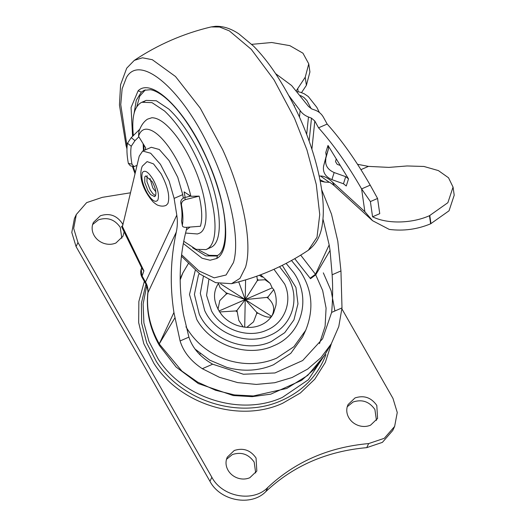 <?xml version="1.0" encoding="UTF-8"?>
<svg xmlns="http://www.w3.org/2000/svg" width="526" height="526" viewBox="0 0 526 526"><rect width="100%" height="100%" fill="white"/><g stroke="black" fill="none" stroke-linecap="round" stroke-linejoin="round"><path stroke-width="0.79" d="M133.374 135.728C131.553 118.067 134.064 107.074 140.896 102.754L141.849 102.274L152.007 102.642L164.566 111.012C176.907 122.604 188.209 139.581 198.48 161.929C216.462 200.84 220.519 242.644 206.942 249.127L205.982 249.607L196.02 249.317L183.725 241.276M141.849 102.274L146.162 100.4L156.321 100.762L168.879 109.132C181.22 120.73 192.523 137.7 202.793 160.049C220.775 198.966 224.832 240.77 211.255 247.246L205.982 249.607M144.117 101.597L145.209 100.88M136.721 106.923L139.752 96.159L145.314 89.893M217.409 255.511L209.032 255.307L199.091 250.192M199.157 196.132L185.389 199.624C182.568 200.616 181.266 202.418 181.49 205.035C183.015 213.194 183.298 219.921 182.331 225.22L181.516 220.907L182.331 225.22C182.279 226.759 183.686 227.462 186.546 227.331L200.419 226.259C202.51 219.099 202.096 209.052 199.157 196.132L190.912 196.277C186.493 178.321 179.149 161.949 168.892 147.168C160.213 135.287 152.639 129.284 146.162 129.166C142.539 129.33 140.008 131.71 138.555 136.306L138.884 131.612C140.922 125.707 143.789 121.559 147.484 119.165L151.876 117.732C159.339 117.863 168.07 124.78 178.064 138.469C183.6 146.228 188.61 155.071 193.108 164.993C207.159 195.396 210.328 228.054 199.716 233.117L197.46 233.971L185.54 233.057M190.142 227.054L186.349 229.901M181.49 205.035L180.766 202.983C180.549 200.38 181.851 198.585 184.672 197.585L190.609 196.08L184.087 191.858L185.165 197.46M133.979 166.617L130.356 165.841L128.344 163.389L131.98 164.171L133.979 166.617L137.023 165.401M127.502 143.203L131.257 137.621L134.972 140.666L131.237 146.248L127.502 143.203C126.536 148.503 126.812 155.229 128.344 163.389M181.516 220.907C182.338 216.16 182.088 210.19 180.766 202.983M131.98 164.171C130.658 156.965 130.409 150.995 131.237 146.248M134.972 140.666L138.871 136.826L138.555 136.306M139.692 129.324L131.257 137.621M138.871 136.826L145.676 147.865L145.189 149.949M189.544 196.349L189.386 195.291M92.596 224.582L98.487 219.822C107.462 216.922 114.721 219.427 120.27 227.344L121.815 238.239M124.123 231.881L122.939 236.292L115.924 243.005C111.972 244.649 107.837 244.735 103.53 243.255C99.414 241.723 96.284 239.126 94.134 235.484C92.175 231.946 91.656 228.35 92.569 224.674L93.372 222.472L100.381 215.759C109.355 212.859 116.621 215.371 122.17 223.28L122.893 224.714M226.482 459.31L232.374 454.549C241.349 451.65 248.607 454.155 254.157 462.065L255.702 472.966M226.456 459.402L227.252 457.199L234.267 450.486C243.242 447.587 250.507 450.098 256.057 458.008L256.826 471.02L249.811 477.733C245.859 479.377 241.723 479.462 237.417 477.983C233.301 476.444 230.171 473.854 228.021 470.211C226.062 466.674 225.542 463.077 226.456 459.402M347.232 406.749L353.124 401.982C362.092 399.083 369.357 401.588 374.906 409.504L376.452 420.405M347.206 406.841L348.002 404.639L355.017 397.926C363.992 395.026 371.257 397.531 376.807 405.441L377.576 418.453L370.56 425.166C366.609 426.816 362.473 426.902 358.167 425.416C354.051 423.884 350.921 421.293 348.771 417.644C346.812 414.113 346.292 410.51 347.206 406.841M76.309 214.503L74.409 218.56L71.792 232.472L76.066 246.582L209.953 481.31C220.256 501.081 251.329 506.768 265.886 491.54C293.199 465.852 326.824 451.216 366.747 447.639L368.647 443.576C328.717 447.153 295.099 461.789 267.787 487.484C253.223 502.711 222.156 497.024 211.853 477.253L77.966 242.525L73.686 228.415L76.309 214.503L86.652 202.622L102.294 197.349L130.501 192.792M341.933 308.92L392.975 398.406L397.255 412.509L394.632 426.428L384.296 438.303L368.647 443.576M394.632 426.428L392.738 430.485L382.395 442.366L366.747 447.639M219.52 311.964L235.733 310.951L236.963 310.419L238.817 320.413L243.196 326.994M236.963 310.419L245.228 299.59L244.708 327.205M245.596 279.898L245.228 299.59L256.688 312.299L256.662 313.601L257.898 313.069C264.821 316.968 269.404 318.085 271.646 316.409C275.223 309.571 274.026 303.495 268.05 298.183L268.076 296.874L273.757 289.589L272.179 287.86L270.127 283.363L265.071 279.753L258.516 280.108L257.306 279.339L257.28 280.647L245.228 299.59L238.699 281.87M246.812 327.382L253.519 321.853L256.662 313.601M257.306 279.339L256.806 276.196M220.604 283.909L245.228 299.59L226.193 292.883L226.167 294.185L219.769 300.609L217.968 309.373M218.428 283.461L220.085 287.597L226.193 292.883M218.928 311.037L245.228 299.59L271.646 316.409M272.179 287.86L245.228 299.59L266.846 297.414L268.05 298.183M256.688 312.299L257.898 313.069M226.167 294.185L227.403 293.653M266.846 297.414L268.076 296.874M257.28 280.647L258.516 280.108M372.533 220.677L334.299 185.704L332.452 182.049L364.86 211.689L372.533 220.677L389.253 229.408C403.488 231.223 417.276 229.356 430.63 223.813L449.04 210.794L454.208 195.205L453.05 187.098L448.533 177.781L438.388 170.588L423.943 166.466L407.104 165.96L388.911 167.393L368.437 166.387L357.522 164.296M288.84 95.614L300.129 110.565C302.095 113.438 304.876 115.582 308.466 116.996L306.671 134.452M327.179 124.057L318.552 127.811C333.379 144.394 347.725 164.756 361.599 188.9L370.389 201.583L377.569 198.46L370.219 185.145C356.352 161.002 342.005 140.639 327.179 124.057L323.24 116.917C321.353 113.701 318.585 111.42 314.942 110.072L311.905 109.007L308.558 106.522L291.608 85.521L275.67 73.706M309.13 141.113L311.491 118.166L314.804 121L311.898 149.213M345.713 176.67L348.508 178.886L340.269 165.453L337.186 164.349L335.529 161.64L336.245 158.885L328.007 145.452L328.533 148.654L323.595 166.078C322.609 172.232 325.384 176.749 331.906 179.636L343.458 183.765L345.713 176.67L334.155 172.541C327.632 169.655 324.858 165.138 325.844 158.983M348.508 178.886L346.259 185.98L343.458 183.765M328.533 148.654L326.284 155.749L325.752 152.547L328.007 145.452M326.284 155.749L323.595 166.078M370.389 201.583L372.566 216.791C387.103 224.096 411.654 223.629 429.466 215.706L447.876 202.688L453.05 187.098M296.388 90.623L305.225 77.23L308.755 63.85L309.919 71.957L306.388 85.337L301.529 92.589M308.755 63.85L302.963 53.205L289.833 45.644L271.692 42.507L251.75 44.342M311.491 118.166L308.466 116.996M318.552 127.811L314.804 121M372.566 216.791L379.746 213.668L377.569 198.46M340.269 165.453L336.245 158.885M195.034 349.054L209.742 360.159L226.798 367.378C243.183 371.862 258.739 370.994 273.474 364.788L290.786 353.347L302.614 336.903L305.691 330.321L293.863 346.759L276.551 358.206C261.816 364.413 246.26 365.274 229.875 360.797C210.748 355.011 196.211 343.853 186.263 327.317L185.954 326.784M199.249 273.533L198.407 275.236L194.41 294.428L199.255 314.154C210.762 339.783 246.319 353.314 271.278 341.571L284.744 332.669L293.942 319.88L297.966 303.831L295.934 287.446L282.291 265.341M300.694 255.136L315.462 274.263L322.668 290.53L326.081 308.091L325.107 326.284L319.486 343.616M122.643 225.759L122.341 226.358L122.039 226.141L122.643 225.753L139.232 156.13L142.691 151.041L150.673 153.237L160.45 164.329L169.122 181.036L174.119 198.394L176.795 215.121C177.683 220.828 177.512 226.469 176.295 232.058L147.911 292.791C146.267 310.445 150.048 327.474 159.266 343.873L173.922 312.503L180.089 340.96L188.9 337.127L183.429 314.246L182.548 308.749C178.413 281.811 179.701 255.458 186.408 229.678L186.894 227.304M142.224 268.911L143.9 270.883L142.112 276.051L145.524 282.035C147.464 285.486 148.26 289.07 147.911 292.791L147.747 293.33C148.332 291.411 147.661 288.228 145.735 283.797L145.524 282.035L176.795 215.121M122.341 226.358L143.9 270.883L142.066 268.595M324.082 356.095L314.14 369.331L301.589 380.337L270.765 394.165L252.171 396.663L233.182 395.539L198.361 383.592L176.092 367.023L159.345 345.418L159.444 344.195L181.904 371.106L197.631 382.113L215.529 390.259L234.524 394.934L253.414 395.96L286.762 388.444L307.73 375.4L324.443 355.491L331.295 343.794L320.945 357.667L307.697 369.061L292.088 377.523L274.736 382.718L256.34 384.427L237.64 382.593L219.388 377.28L202.313 368.706L212.668 364.196L243.42 374.242L274.947 372.96L302.68 360.534L322.609 338.764L331.643 312.405C332.774 299.688 332.938 287.143 332.136 274.776L340.947 270.936L341.999 307.894L338.777 326.567L331.295 343.794M334.891 310.991L331.163 290.871L323.319 272.856M142.25 268.977L121.545 226.607L122.039 226.141M142.691 151.041L151.31 147.287L159.299 149.483L169.076 160.575L177.749 177.282L182.746 194.64L183.304 198.138M173.922 312.503C169.72 285.408 170.509 258.588 176.295 232.058M188.9 337.127C192.536 348.225 200.459 357.246 212.668 364.196M180.089 340.96C183.436 351.881 190.839 361.125 202.313 368.706M322.944 218.901L329.171 244.919L330.052 250.415L332.136 274.776M321.649 189.689L331.485 214.115L337.797 241.164L340.947 270.936M122.703 225.522L122.282 225.91M144.775 176.854L144.781 182.588L148.016 190.853L150.633 194.567L154.664 196.645L155.532 195.718C156.511 192.385 155.426 187.716 152.29 181.72L145.643 175.927L144.775 176.854M167.86 203.615C170.122 196.691 167.873 186.763 161.127 173.83L153.507 163.888L147.102 161.6L142.263 166.19C137.95 176.835 143.756 191.293 153.013 201.813C155.709 204.088 157.484 205.278 158.339 205.377C161.219 206.396 163.823 206.383 166.144 205.337L167.86 203.615M134.11 113.307L136.267 100.288L141.356 92.109L144.269 90.275L150.541 89.716C153.842 90.255 157.708 92.109 162.153 95.265C169.648 100.729 177.433 109.191 185.5 120.651C201.399 143.749 212.767 169.563 219.539 193.943C228.895 226.002 225.956 251.888 217.554 255.419L216.416 256.017L205.758 255.886L192.634 247.759M217.554 255.419L216.719 258.49L210.091 260.238L202.069 258.233L183.304 243.485M141.356 92.109L138.114 90.801C151.85 77.112 185.652 110.23 206.586 157.879C227.193 202.49 232.025 250.481 216.719 258.49M132.565 136.333L131.073 107.528L138.114 90.801M144.006 150.462L143.861 144.92M306.921 149.825L316.264 184.416L319.742 214.555L317.007 237.246L308.328 250.245C316.586 244.038 321.347 234.668 322.609 222.13C325.14 203.483 320.801 175.618 310.971 146.425C302.43 120.888 290.615 96.58 275.525 73.495C268.352 62.772 261.027 53.645 253.552 46.117L238.883 33.888C231.105 28.614 223.32 26.083 215.535 26.3L211.117 26.931L219.598 27.01L229.343 30.883L251.296 49.352L274.046 79.88L294.547 118.383L306.921 149.825M211.117 26.931C183.495 33.486 157.885 44.638 134.288 60.378L142.441 57.794L152.297 59.701L175.506 76.513L200.261 108.159L222.676 149.673C243.203 194.607 252.736 243.676 245.517 267.254L239.981 278.359L231.506 283.685L215.614 282.653L199.985 274.092L181.417 256.182M127.075 146.484L120.756 104.667L122.137 88.776L126.496 77.421C140.6 52.291 185.277 92.359 212.458 154.526C231.322 195.817 240.08 240.901 233.452 262.566L226.081 274.986L214.174 277.853L198.861 270.89L181.588 254.755M135.307 172.607L133.111 166.433M184.672 197.585L185.389 199.624M145.939 284.165L141.376 303.278L141.639 323.234L146.721 342.998L156.367 361.572C181.832 401.621 240.257 419.676 281.897 400.371C303.18 390.779 317.849 375.571 325.916 354.734M146.695 285.802L143.111 304.035L143.894 322.898L149.003 341.512L158.201 359.008C183.39 398.629 241.197 416.5 282.403 397.393L308.348 379.759L325.193 354.202M331.4 343.616L325.324 362.427L314.798 379.167L300.353 393.001L282.692 403.245C239.981 423.049 180.07 404.533 153.96 363.459L143.795 343.695L138.667 322.648L138.857 301.483L144.348 281.364M265.886 491.54L267.787 487.484M76.066 246.582L77.966 242.525M209.953 481.31L211.853 477.253M273.599 313.003L275.913 305.409C276.683 299.919 275.966 294.645 273.757 289.589M235.733 310.951L236.943 311.721M329.624 182.305L324.726 182.075L319.94 179.708M329.342 182.318L320.472 176.032C323.885 175.894 327.876 177.9 332.452 182.049M319.183 176.039L320.472 176.032M299.458 117.088L300.129 110.565M334.155 172.541L331.906 179.636M370.219 185.145L361.599 188.9L364.86 211.689M429.466 215.706L430.63 223.813M429.795 215.561L430.958 223.668M305.225 77.23L306.388 85.337M297.703 88.46L298.176 91.761M360.935 169.655L368.437 166.387M180.168 279.911L182.864 272.922L180.162 278.708M218.362 283.442L217.12 285.631M262.237 277.09L259.331 275.276M195.291 270.305L189.491 294.527L196.757 319.453C210.873 345.326 247.654 357.904 273.671 345.766C301.885 334.444 311.786 298.354 293.732 272.665L286.131 263.388M208.835 279.747L206.573 295.369L211.544 311.017C221.597 329.71 248.108 338.862 266.846 330.111C284.579 322.852 292.765 301.819 284.744 284.139L273.961 269.286M203.391 276.492L200.307 293.344L204.673 310.544C215.081 333.727 247.253 345.977 269.838 335.351C291.943 326.403 300.74 298.952 288.235 277.945L279.516 266.695M330.052 250.415L315.764 274.789L310.504 278.695L294.751 258.674M329.171 244.919L315.462 274.263L310.202 278.169M141.251 269.003L142.013 277.274C140.567 274.592 140.317 271.837 141.251 269.003L141.672 267.787M147.747 293.33C146.096 311.425 149.903 328.678 159.168 345.095L159.266 343.873L174.803 318M174.119 198.394L182.746 194.64M331.643 312.405L341.999 307.894M147.089 175.618L146.938 181.648L150.173 189.912L152.79 193.634L155.538 195.705M149.982 178.36L152.803 187.96L155.841 191.806M157.846 200.071C159.391 195.33 157.853 188.538 153.237 179.688C148.437 171.943 144.847 169.543 142.461 172.502C140.915 177.242 142.454 184.034 147.07 192.884C151.869 200.63 155.466 203.023 157.846 200.071M143.138 143.743L143.466 150.699M135.037 173.744L132.355 166.269M126.95 148.878L126.036 145.498L119.441 105.016L120.585 84.725L126.713 68.176L134.288 60.378M231.506 283.685C259.121 277.13 284.73 265.985 308.328 250.245M199.446 354.32L200.275 353.689M218.632 282.995L216.791 286.302C212.589 295.02 214.22 304.534 221.689 314.85C225.582 319.519 230.644 323.017 236.878 325.357C245.905 328.231 253.926 328.099 260.942 324.963C266.669 322.477 270.91 318.447 273.658 312.878M260.6 274.802L270.127 283.363M324.726 182.075L320.196 181.056M334.299 185.704C331.288 183.252 329.611 182.114 329.256 182.292M300.51 95.535L303.936 97.468L306.967 100.69L311.149 108.698M188.288 263.71L182.864 272.922M305.691 330.321C314.121 309.321 312.293 289.602 300.201 271.173L291.496 260.508M145.735 283.79L142.013 277.274M294.133 105.811L294.58 105.614M297.289 91.656L299.984 92.122L304.113 93.707L308.282 96.528L316.856 107.376L319.407 112.518"/></g></svg>
